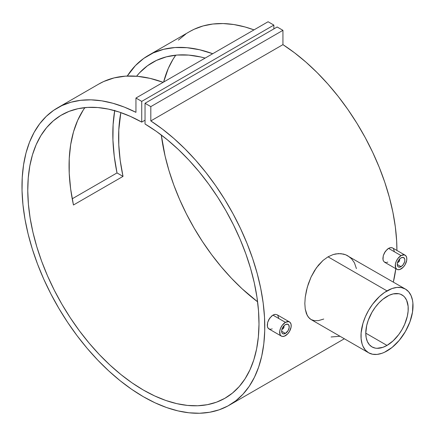 <?xml version="1.0" encoding="UTF-8"?>
<svg xmlns="http://www.w3.org/2000/svg" width="435" height="435" viewBox="0 0 435 435"><rect width="100%" height="100%" fill="white"/><g stroke="black" fill="none" stroke-linecap="round" stroke-linejoin="round"><path stroke-width="0.65" d="M281.907 329.012L282.783 328.925L282.369 329.164A2.338 1.348 -60 0 1 281.923 329.355A2.338 1.348 120 0 0 282.369 329.164L282.783 328.925A1.751 1.011 -60 0 1 282.016 329.061M285.425 333.411L281.624 331.214L285.425 333.411A5.372 3.099 -60 0 1 282.739 333.672A5.372 3.099 -60 0 1 281.918 329.371A5.372 3.099 -60 0 1 285.425 324.635A5.372 3.099 -60 0 1 288.111 324.369A5.372 3.099 -60 0 1 288.932 328.675A5.372 3.099 -60 0 1 285.425 333.411L283.315 333.89L282.266 333.281L281.701 332.03L281.701 330.317L282.266 328.409L283.973 325.81L285.425 324.635L287.535 324.157L288.932 325.315L289.15 327.729L288.111 330.573L285.425 333.411M285.425 322.346L272.903 315.114L269.727 318.126L267.677 322.389L267.259 325.211L267.677 327.501L268.884 328.914L268.188 328.333L267.362 326.446L267.677 322.389L268.879 319.475L271.772 315.902L274.034 314.597L275.132 314.358L277.057 314.75L275.132 314.358L272.903 315.114L285.425 322.346A8.178 4.72 -60 0 1 289.514 321.943A8.178 4.72 -60 0 1 290.765 328.496A8.178 4.72 -60 0 1 285.425 335.695A8.178 4.72 -60 0 1 281.336 336.103A8.178 4.72 -60 0 1 280.086 329.551A8.178 4.72 -60 0 1 285.425 322.346L282.212 325.326L280.618 328.088L279.754 330.991L280.086 334.662L281.336 336.103L282.212 336.429L284.3 336.222L287.638 333.911L289.514 331.383L291.097 327.049L291.097 324.445L290.232 322.536L288.639 321.617L285.425 322.346M397.525 262.261L398.4 262.174L397.987 262.414A2.338 1.348 -60 0 1 397.541 262.599A2.338 1.348 120 0 0 397.987 262.414L398.4 262.174A1.751 1.011 -60 0 1 397.633 262.31M401.043 266.655L397.242 264.464L401.043 266.655A5.372 3.099 -60 0 1 398.357 266.921A5.372 3.099 -60 0 1 397.536 262.62A5.372 3.099 -60 0 1 401.043 257.884A5.372 3.099 -60 0 1 403.729 257.618A5.372 3.099 -60 0 1 404.555 261.924A5.372 3.099 -60 0 1 401.043 266.655L398.933 267.139L397.884 266.53L397.318 265.279L397.318 263.567L398.357 260.717L399.591 259.059L401.043 257.884L403.153 257.406L404.555 258.564L404.844 260.076L404.555 261.924L403.153 264.697L401.043 266.655M401.043 255.595L388.52 248.363L385.345 251.376L383.295 255.639L382.876 258.461L383.295 260.75L384.502 262.158L383.295 260.75L382.979 259.695L383.295 255.639L384.496 252.724L387.389 249.152L389.651 247.847L391.772 247.656L392.674 247.999L390.75 247.607L388.52 248.363L401.043 255.595A8.178 4.72 -60 0 1 405.132 255.193A8.178 4.72 -60 0 1 406.382 261.739A8.178 4.72 -60 0 1 401.043 268.944A8.178 4.72 -60 0 1 396.954 269.352A8.178 4.72 -60 0 1 395.703 262.8A8.178 4.72 -60 0 1 401.043 255.595L397.829 258.575L396.236 261.337L395.371 264.241L395.703 267.911L396.954 269.352L397.829 269.673L399.917 269.466L403.256 267.161L405.132 264.632L406.714 260.299L406.714 257.694L405.85 255.785L404.256 254.867L401.043 255.595M396.954 269.352L384.496 262.158L386.329 262.495M405.398 289.058L401.456 287.595L396.959 287.415L392.076 288.525L384.453 292.494L379.45 296.529L372.55 304.282L368.608 310.296L365.373 316.718L362.969 323.297L361.115 332.916L361.115 338.805L362.11 344.009L362.969 346.287L365.373 350.093L368.608 352.78L372.55 354.237L377.047 354.416L381.93 353.307L384.453 352.285L392.076 347.445L399.265 340.328L405.398 331.535L409.944 321.829L412.516 312.047L412.891 303.026L412.516 300.324L411.037 295.544L408.634 291.738L405.398 289.058L345.684 254.785L340.942 253.659L335.831 253.899L333.221 254.535L328.028 256.829L387.003 290.879A36.79 21.239 -60 0 1 405.398 289.058A36.79 21.239 -60 0 1 411.037 318.534A36.79 21.239 -60 0 1 387.003 350.953A36.79 21.239 -60 0 1 368.608 352.78A36.79 21.239 -60 0 1 362.969 323.297A36.79 21.239 -60 0 1 387.003 290.879L328.028 256.829L323.036 260.418L316.37 267.851L311.041 277.084L307.284 287.225L305.223 297.317L304.832 303.527L305.229 309.051L307.295 315.565L309.617 318.518L311.058 319.551L308.361 317.18L306.414 313.657L305.229 309.051L304.832 303.527L305.223 297.317L306.409 290.629L308.35 283.81L311.041 277.084L314.429 270.777L318.453 265.149L323.036 260.418L328.028 256.829L333.221 254.535L338.425 253.605L343.362 254.056L345.684 254.785L347.842 255.829L351.6 258.809L354.46 262.87L356.412 268.596M368.608 352.78L311.058 319.551L314.44 320.693L318.48 320.606L323.738 319.045M387.003 345.423L365.781 333.172L387.003 345.423A30.015 17.329 -60 0 1 371.996 346.912A30.015 17.329 -60 0 1 367.396 322.857A30.015 17.329 -60 0 1 387.003 296.409A30.015 17.329 -60 0 1 402.011 294.925A30.015 17.329 -60 0 1 406.611 318.975A30.015 17.329 -60 0 1 387.003 345.423L382.865 347.342L376.998 348.304L375.215 348.103L371.996 346.912L369.358 344.721L367.396 341.616L366.188 337.718L365.781 333.172L366.694 325.527L368.287 320.171L371.996 312.254L375.215 307.349L378.88 302.961L382.865 299.269L389.086 295.327L393.164 293.908L398.797 293.734L400.466 294.196L403.408 295.898L404.653 297.11L406.611 300.215L408.128 306.322L408.128 311.123L407.312 316.305L404.653 324.341L402.011 329.583L398.797 334.488L393.164 340.812L387.003 345.423M150.814 120.925A171.684 99.12 60 0 1 256.911 272.44A171.684 99.12 60 0 1 229.223 405.23A171.684 99.12 60 0 1 57.54 306.109A171.684 99.12 60 0 1 57.54 107.869A171.684 99.12 60 0 1 135.948 112.339L124.339 107.108L112.899 103.264L101.746 100.833L90.98 99.849L80.698 100.311L70.997 102.225L61.966 105.564L53.684 110.3L46.24 116.39L39.694 123.779L34.104 132.398L29.526 142.169L26.002 152.995L23.572 164.783L22.245 177.42L22.038 190.786L22.957 204.765L24.991 219.218L28.123 234.025L32.32 249.032L37.546 264.116L43.75 279.123L50.879 293.924L58.866 308.382L67.632 322.357L77.098 335.722L87.179 348.359L97.783 360.142L108.81 370.963L120.152 380.728L131.713 389.341L143.381 396.731L155.05 402.815L166.61 407.551L177.953 410.885L188.98 412.793L199.578 413.25L209.665 412.26L219.131 409.824L227.896 405.975L235.884 400.738L243.013 394.164L249.217 386.323L254.442 377.275L258.64 367.113L261.767 355.922L263.806 343.813L264.725 330.899L264.518 317.294L263.191 303.124L260.755 288.53L257.237 273.637L252.659 258.58L247.069 243.513L240.522 228.56L233.073 213.868L224.797 199.573L215.765 185.805L206.065 172.69L195.783 160.352L185.011 148.906L173.859 138.455L162.424 129.103L150.814 120.925L150.814 106.618L282.946 30.33L282.946 44.636L150.814 120.925L150.814 106.618L145.034 103.28L277.166 26.997L282.946 30.33L150.814 106.618L145.034 103.28L145.034 124.013A163.506 94.4 60 0 1 250.511 268.194A163.506 94.4 60 0 1 225.134 398.15A163.506 94.4 60 0 1 61.629 303.75A163.506 94.4 60 0 1 61.629 114.949A163.506 94.4 60 0 1 141.728 122.104L145.034 120.196L141.728 122.104L141.728 101.377L273.865 25.089L273.865 28.9L273.865 25.089L141.728 101.377L135.948 98.038L268.085 21.75L273.865 25.089L268.085 21.75L135.948 98.038L135.948 112.339L135.948 98.038L141.728 101.377L141.728 122.104L130.456 116.422L119.31 112.072L108.391 109.103L97.804 107.543L87.652 107.401L78.034 108.685L69.04 111.382L60.753 115.46L53.26 120.886L46.621 127.607L40.906 135.562L36.176 144.665L32.462 154.838L29.808 165.985L28.237 177.997L27.764 190.753L28.4 204.14L30.129 218.027L32.94 232.279L36.801 246.765L41.684 261.348L47.535 275.877L54.304 290.227L61.917 304.255L70.312 317.827L79.404 330.817L89.104 343.095L99.327 354.547L109.968 365.063L120.925 374.546L132.099 382.903L143.381 390.054L154.664 395.932L165.833 400.477L176.795 403.647L187.436 405.415L197.653 405.763L207.359 404.686L216.451 402.201L224.841 398.319L232.459 393.088L239.228 386.552L245.079 378.776L249.956 369.832L253.822 359.81L256.634 348.799L258.363 336.907L258.994 324.254L258.526 310.949L256.954 297.127L254.301 282.919L250.587 268.46L245.851 253.882L240.142 239.337L233.503 224.949L226.004 210.866L217.723 197.218L208.724 184.141L199.11 171.749L188.959 160.167L178.372 149.509L167.453 139.869L156.306 131.343L145.034 124.013L145.034 103.28L277.166 26.997L282.946 30.33L282.946 44.636L150.814 120.925M189.573 31.635L194.097 29.276L203.129 25.937L212.835 24.023L223.117 23.561L233.883 24.545L245.035 26.975L254.002 29.879A171.684 99.12 -120 0 0 189.676 31.581L148.384 55.419A171.684 99.12 60 0 1 212.71 53.717L199.643 49.764L187.034 47.703L175 47.54L163.685 49.291L153.234 52.918L143.762 58.388L135.394 65.636L127.259 76.049A171.684 99.12 60 0 1 148.384 55.419M393.332 282.087A171.684 99.12 -120 0 0 395.796 268.683L393.332 282.087M396.916 250.446A171.684 99.12 -120 0 0 282.946 44.636L294.56 52.814L305.995 62.167L317.148 72.618L327.914 84.064L338.196 96.401L347.902 109.517L356.934 123.284L365.21 137.58L372.659 152.272L379.206 167.225L384.796 182.298L389.368 197.349L392.892 212.242L395.328 226.842L396.655 241.006L396.916 250.446M84.923 107.619A163.506 94.4 -120 0 0 73.461 204.999L123.013 176.392L117.01 172.929L72.215 198.795L117.01 172.929A171.684 99.12 60 0 1 114.682 110.653M98.701 84.102L103.682 81.524L114.139 77.898L125.449 76.152L137.482 76.31L150.091 78.371L163.158 82.329A171.684 99.12 -120 0 0 98.832 84.026L57.54 107.869M270.711 329.246L268.884 328.914L281.336 336.103M272.163 328.838L271.451 329.099M277.802 315.359L278.819 318.529M387.781 262.087L387.068 262.343M393.419 248.608L394.436 251.778M175.767 55.169A163.506 94.4 -120 0 0 163.62 82.063L168.307 68.382L173.043 59.274L175.767 55.169M161.293 134.997A163.506 94.4 -120 0 0 257.602 301.814L242.099 288.78L231.463 278.259L221.241 266.807L211.54 254.529L202.449 241.539L194.053 227.967L186.436 213.944L179.671 199.594L173.821 185.06L168.938 170.482L165.072 155.991L161.293 134.997M114.748 110.283L113.105 124.687L112.937 140.054L114.242 156.198L117.01 172.929L123.013 176.392A163.506 94.4 60 0 1 120.827 112.589L118.788 129.967L118.782 144.773L120.19 160.314L123.013 176.392L73.461 204.999L70.644 188.92L69.23 173.386L69.236 158.574L70.666 144.681L73.499 131.865L77.702 120.294L83.221 110.109M136.585 76.234A163.506 94.4 60 0 1 152.467 62.499A163.506 94.4 60 0 1 205.13 58.094L200.774 56.996L188.719 55.098L177.224 55.038L166.431 56.816L156.469 60.405L147.47 65.761L139.537 72.824L136.585 76.234M185.821 34.012L178.372 40.107M331.095 336.978L340.001 336.26M399.373 259.298A1.751 1.011 -60 0 1 399.64 260.032A1.751 1.011 -60 0 1 398.4 262.174L399.547 260.63L399.276 259.227M399.64 260.032L399.64 259.554A2.338 1.348 120 0 0 399.575 259.07A2.338 1.348 -60 0 1 399.624 259.815M398.4 262.174L397.987 262.414M283.756 326.049A1.751 1.011 -60 0 1 284.022 326.783A1.751 1.011 -60 0 1 282.783 328.925L283.924 327.381L283.658 325.978M284.022 326.783L284.022 326.304A2.338 1.348 120 0 0 283.957 325.82A2.338 1.348 -60 0 1 284.006 326.571M282.783 328.925L282.369 329.164M229.223 405.23L344.341 338.767M405.132 255.193L392.674 247.999M289.514 321.943L277.057 314.75"/></g></svg>
